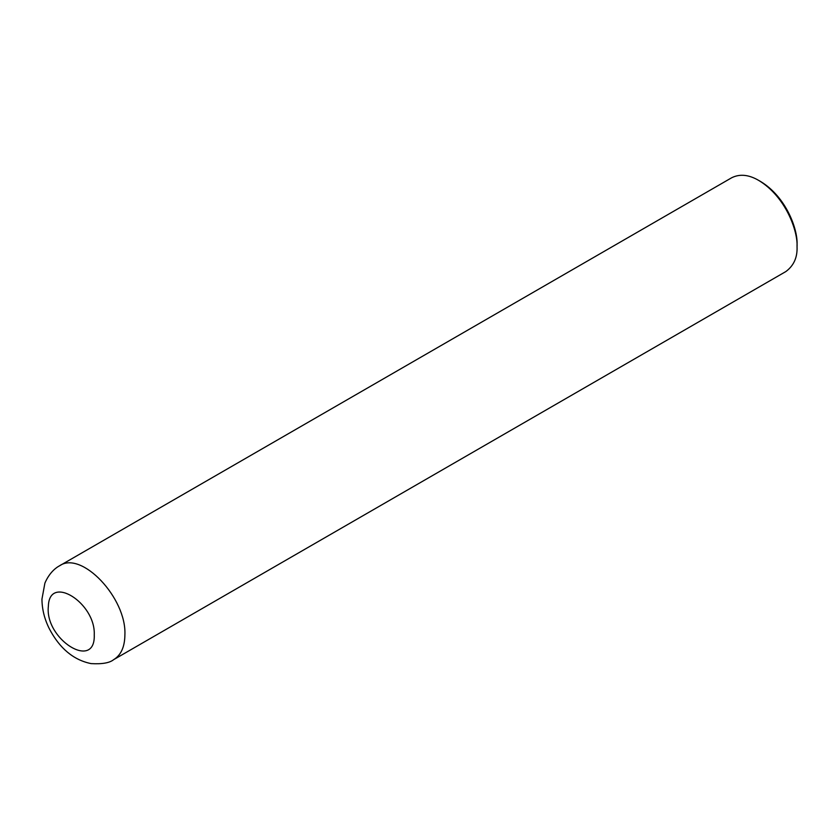 <?xml version="1.0" encoding="UTF-8"?>
<svg xmlns="http://www.w3.org/2000/svg" width="839" height="839" viewBox="0 0 839 839"><rect width="100%" height="100%" fill="white"/><g stroke="black" fill="none" stroke-linecap="round" stroke-linejoin="round"><path stroke-width="1.26" d="M113.695 659.632L785.828 271.574C793.757 265.711 797.49 257.447 797.05 246.781C797.962 231.082 785.807 196.787 758.75 180.437C748.787 174.617 739.767 173.715 731.671 177.763L59.517 565.822C56.811 567.185 49.648 571.957 44.897 583.126L41.95 599.119C42.034 609.261 44.498 619.14 49.333 628.757C59.642 648.421 73.559 660.041 91.105 663.607C102.127 664.247 109.657 662.925 113.695 659.632C121.015 655.133 124.749 646.869 124.896 634.84C126.668 598.008 81.467 550.29 59.527 565.811M797.05 246.781L797.05 244.569C797.92 229.655 786.363 197.081 760.669 181.549L758.75 180.437M94.251 634.84C95.719 602.895 49.354 573.834 48.379 606.094C44.394 639.266 95.625 671.326 94.251 634.84"/></g></svg>
